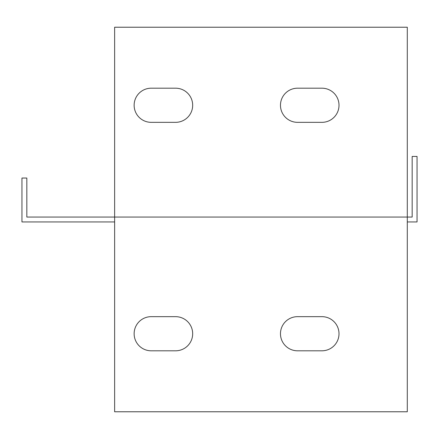 <?xml version="1.0" encoding="UTF-8"?>
<svg xmlns="http://www.w3.org/2000/svg" width="439" height="439" viewBox="0 0 439 439"><rect width="100%" height="100%" fill="white"/><g stroke="black" fill="none" stroke-linecap="round" stroke-linejoin="round"><path stroke-width="0.66" d="M407.293 221.936L417.05 221.936L417.05 156.432L412.172 156.432L412.172 217.064L407.293 217.064L407.293 411.777L114.628 411.777L114.628 217.064L407.293 217.064L407.293 27.223L114.628 27.223L114.628 217.064L26.828 217.064L26.828 178.042L21.95 178.042L21.95 221.936L114.628 221.936M151.214 350.805A17.072 17.072 0 0 1 134.136 333.733A17.072 17.072 0 0 1 151.214 316.662L175.6 316.662A17.072 17.072 0 0 1 192.672 333.733A17.072 17.072 0 0 1 175.6 350.805L151.214 350.805M297.543 350.805A17.072 17.072 0 0 1 280.472 333.733A17.072 17.072 0 0 1 297.543 316.662L321.935 316.662A17.072 17.072 0 0 1 339.007 333.733A17.072 17.072 0 0 1 321.935 350.805L297.543 350.805M175.6 88.195A17.072 17.072 0 0 1 192.672 105.267A17.072 17.072 0 0 1 175.6 122.338L151.214 122.338A17.072 17.072 0 0 1 134.136 105.267A17.072 17.072 0 0 1 151.214 88.195L175.6 88.195M297.543 122.338A17.072 17.072 0 0 1 280.472 105.267A17.072 17.072 0 0 1 297.543 88.195L321.935 88.195A17.072 17.072 0 0 1 339.007 105.267A17.072 17.072 0 0 1 321.935 122.338L297.543 122.338"/></g></svg>
